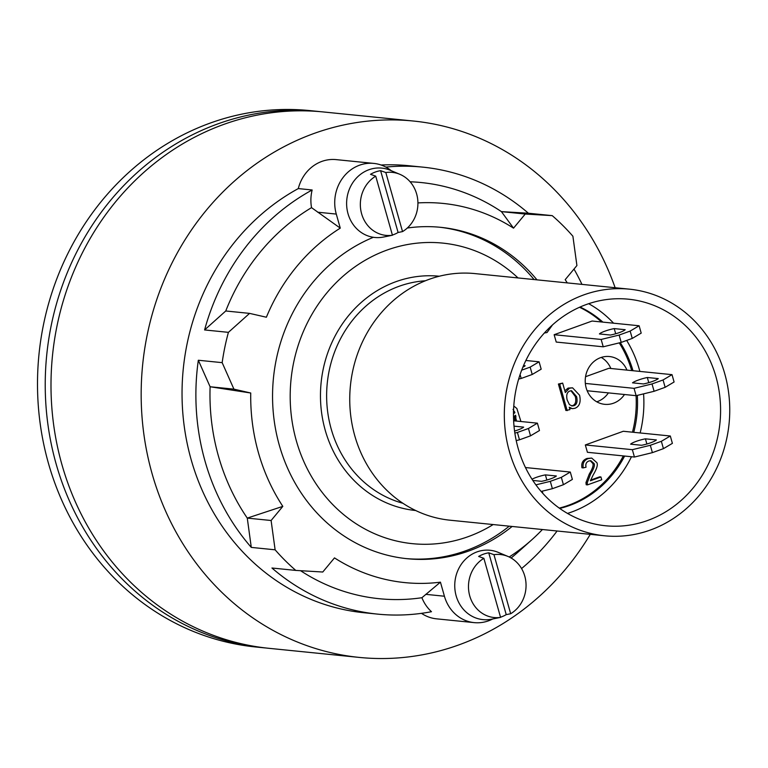 <?xml version="1.0" encoding="UTF-8"?>
<svg xmlns="http://www.w3.org/2000/svg" width="768" height="768" viewBox="0 0 768 768"><rect width="100%" height="100%" fill="white"/><g stroke="black" fill="none" stroke-linecap="round" stroke-linejoin="round"><path stroke-width="1.15" d="M541.92 492.355L542.496 492.144L542.851 493.392M541.661 492.067L542.496 492.144M637.315 395.395A106.118 96.413 -84.2 0 1 633.744 432.317M624.624 456.048A106.118 96.413 -84.2 0 1 559.728 508.426M580.032 307.027A106.118 96.413 -84.2 0 1 602.861 322.118M620.275 342.634A106.118 96.413 -84.2 0 1 632.995 370.723M631.709 370.589A106.118 96.413 95.8 0 0 619.229 342.883M601.574 321.984A106.118 96.413 95.8 0 0 579.504 307.258M559.267 508.09A106.118 96.413 95.8 0 0 623.338 455.914M632.458 432.192A106.118 96.413 95.8 0 0 636.048 395.674M626.669 340.435A113.088 102.739 -84.2 0 1 639.302 369.398A113.088 102.739 -84.2 0 1 639.859 371.414M643.574 393.859A113.088 102.739 -84.2 0 1 640.138 432.96M631.469 456.739A113.088 102.739 -84.2 0 1 567.523 513.418M588.662 303.686A113.088 102.739 -84.2 0 1 613.565 323.194M547.824 329.328L548.41 328.742M552.547 324.845L547.046 332.534L544.339 333.014M513.504 416.861L515.645 415.267L516.125 421.027M514.838 420.893L514.608 416.102M514.675 416.333L515.962 416.458M513.485 413.75L514.906 412.733L513.043 409.382M513.494 412.694L514.906 412.733M513.619 412.598L513.398 411.744M513.782 406.013L516.864 408.49L520.934 421.507M601.738 479.75L587.501 484.877L587.242 482.755L590.554 474.202C593.789 468.816 594.979 465.283 594.125 463.594L590.87 460.704L588.912 460.982C586.282 462.038 585.331 464.122 586.051 467.213L583.238 467.885C582.442 463.238 584.131 460.138 588.307 458.573L591.715 458.074L596.87 462.682C598.042 464.717 596.851 468.749 593.28 474.758L590.39 480.778L600.95 476.966L601.738 479.75M587.242 482.755L585.955 482.63L586.214 484.752L587.501 484.877M585.955 482.63L589.267 474.067C592.502 468.691 593.693 465.149 592.829 463.459L590.208 460.694M591.715 458.074L587.021 458.448C582.845 460.013 581.155 463.114 581.942 467.76L583.238 467.885M590.573 480.115L599.654 476.842L600.95 476.966M567.139 399.907C566.102 395.078 567.024 392.102 569.885 390.989L571.603 390.758L576.614 396.653C577.699 401.645 576.797 404.669 573.917 405.734L572.122 405.974L569.405 404.602L567.139 399.907M571.478 405.859L572.63 405.6C575.51 404.544 576.413 401.51 575.328 396.518L570.96 390.749M567.178 410.63L559.699 384.173L562.666 383.098L565.334 392.534L569.414 388.224L572.573 387.821L579.6 395.261C581.05 402.134 579.494 406.483 574.925 408.298L572.381 408.653L569.251 407.232L569.933 409.632L565.891 410.496L558.403 384.038L559.699 384.173M558.403 384.038L562.666 383.098M564.835 390.758L568.118 388.099L572.573 387.821M572.381 408.653L569.501 408.096M634.435 457.037L587.414 452.294L585.331 444.95L623.299 431.27L670.31 436.003L661.363 441.312L663.437 448.656L652.397 452.64L650.323 445.286L632.352 449.683L634.435 457.037L652.397 452.64M603.235 346.8L556.224 342.058L554.141 334.714L592.099 321.034L639.12 325.766L630.163 331.075L632.246 338.429L621.206 342.403L619.133 335.059L601.162 339.456L603.235 346.8L621.206 342.403M624.49 394.512A24.01 21.811 -84.2 0 1 604.646 404.323A24.01 21.811 -84.2 0 1 585.35 378.24A24.01 21.811 -84.2 0 1 609.466 356.534A24.01 21.811 -84.2 0 1 626.947 370.109M514.013 426.154L523.661 427.123A11.146 1.853 164.2 0 1 514.57 431.05M647.318 377.501L658.272 378.605A11.146 1.853 164.2 0 1 643.459 383.942L632.515 382.838A11.933 1.987 164.2 0 1 647.318 377.501L648.778 382.646M516.221 440.602L519.485 439.805L517.411 432.451L514.858 433.085M517.411 432.451L528.451 428.477L530.525 435.83L519.485 439.805M513.629 420.778L537.398 423.168L528.451 428.477M530.525 435.83L539.482 430.522L537.398 423.168M652.022 383.942L634.051 388.339L636.134 395.683L654.106 391.286L652.022 383.942L663.062 379.958L665.146 387.312L654.106 391.286M585.552 376.704L608.89 368.294L672.01 374.65L663.062 379.958M585.341 383.424L634.051 388.339M665.146 387.312L674.093 382.003L672.01 374.65M587.165 390.749L636.134 395.683M610.848 368.486A24.01 21.811 95.8 0 0 601.238 357.427M596.765 401.808A24.01 21.811 95.8 0 0 608.39 392.89M532.022 479.222A10.848 1.805 164.2 0 1 545.405 474.883L546.864 480.058M545.405 474.883L556.358 475.987A10.848 1.805 164.2 0 1 541.546 481.325L532.829 480.442M645.427 438.835L656.371 439.939A10.848 1.805 164.2 0 1 641.568 445.277L630.614 444.173A10.848 1.805 164.2 0 1 645.427 438.835L646.886 444M523.526 365.587L525.158 365.75A10.848 1.805 164.2 0 1 522.845 367.21M614.227 328.598L625.181 329.702A10.848 1.805 164.2 0 1 610.368 335.04L599.424 333.936A10.848 1.805 164.2 0 1 614.227 328.598L615.696 333.773M518.65 379.075L521.194 378.451L520.09 374.554M521.664 370.186L530.15 367.123L532.224 374.477L521.194 378.451M532.224 374.477L541.181 369.168L539.098 361.814L530.15 367.123M541.123 491.443L552.384 488.688L550.301 481.334L535.901 484.867M550.301 481.334L561.341 477.36L563.424 484.714L552.384 488.688M563.424 484.714L572.371 479.405L570.298 472.051L561.341 477.36M525.859 360.48L539.098 361.814M525.475 467.539L570.298 472.051M650.323 445.286L661.363 441.312M585.331 444.95L632.352 449.683M663.437 448.656L672.394 443.357L670.31 436.003M619.133 335.059L630.163 331.075M554.141 334.714L601.162 339.456M632.246 338.429L641.203 333.12L639.12 325.766M425.338 280.781A113.088 102.739 95.8 0 0 327.254 383.27A113.088 102.739 95.8 0 0 402.912 503.27M439.286 276.23A117.734 106.963 95.8 0 0 321.12 382.656A117.734 106.963 95.8 0 0 415.67 510.518M493.171 524.554A151.046 137.222 -84.2 0 1 315.427 482.909A151.046 137.222 -84.2 0 1 335.549 283.277A151.046 137.222 -84.2 0 1 518.026 277.939M534.086 279.562A166.531 151.296 95.8 0 0 439.258 227.184M405.859 558.566A166.531 151.296 95.8 0 0 509.232 526.176M300.566 570.701A209.136 190.003 -84.2 0 0 421.91 597.715A38.726 35.184 -84.2 0 0 431.482 611.702A224.63 204.077 -84.2 0 1 377.645 614.122A224.63 204.077 -84.2 0 1 271.949 568.013L295.786 570.413A224.63 204.077 -84.2 0 1 275.117 549.811L271.104 520.502L282.816 506.371L247.277 518.102A209.136 190.003 -84.2 0 1 210.106 386.755L198.326 360.25L222.163 362.65A224.63 204.077 -84.2 0 1 228.413 332.342L249.581 313.382L266.381 317.232A190.55 173.117 95.8 0 1 340.262 228.134L311.53 207.648A38.726 35.184 -84.2 0 1 312.154 189.984L298.301 188.582A224.63 204.077 -84.2 0 0 184.896 430.877A224.63 204.077 -84.2 0 0 363.802 612.72L377.645 614.122M198.326 360.25A224.63 204.077 -84.2 0 0 251.29 547.402L275.117 549.811M312.154 189.984A224.63 204.077 -84.2 0 0 204.586 329.942L228.413 332.342M410.112 181.786A209.136 190.003 -84.2 0 1 501.418 211.622L528.403 213.235L552.23 215.635A224.63 204.077 -84.2 0 1 572.899 236.237L576.912 265.546L565.19 279.667A190.55 173.117 95.8 0 1 567.274 282.902M385.824 167.088A224.63 204.077 -84.2 0 1 422.707 167.126A224.63 204.077 -84.2 0 1 528.403 213.235M250.742 393.005L233.933 389.155L210.106 386.755L250.742 393.005A190.55 173.117 95.8 0 0 282.816 506.371M573.994 269.059A224.63 204.077 -84.2 0 1 581.952 284.381M251.29 547.402L247.277 518.102L271.104 520.502M204.586 329.942L225.754 310.982L249.581 313.382M233.933 389.155L222.163 362.65M492.739 618.96A38.726 35.184 -84.2 0 1 474.192 622.627A38.726 35.184 -84.2 0 1 444.422 596.227L440.438 582.163A190.55 173.117 95.8 0 1 334.483 557.894L322.771 572.016L295.786 570.413M525.245 214.032L513.533 228.154L501.418 211.622L525.245 214.032L552.23 215.635M225.754 310.982A209.136 190.003 -84.2 0 1 311.53 207.648M381.091 165.014A224.63 204.077 -84.2 0 1 408.854 165.725L422.707 167.126M557.098 530.995A224.63 204.077 -84.2 0 1 521.568 568.55M513.533 228.154A190.55 173.117 95.8 0 0 417.926 202.925M509.194 556.992A190.55 173.117 95.8 0 0 531.898 539.712A190.55 173.117 95.8 0 0 542.41 529.517M340.262 228.134L336.288 214.08A38.726 35.184 -84.2 0 1 373.824 163.411A38.726 35.184 -84.2 0 1 391.267 170.707M407.309 228.029A166.531 151.296 -84.2 0 1 440.707 227.328A166.531 151.296 -84.2 0 1 536.986 279.85M512.131 526.464A166.531 151.296 -84.2 0 1 407.309 558.72A166.531 151.296 -84.2 0 1 273.552 415.296A166.531 151.296 -84.2 0 1 373.392 237.293M531.898 539.712L518.582 551.616A209.136 190.003 -84.2 0 1 511.094 558M421.91 597.715L440.438 582.163M373.824 163.411L336.144 159.619A38.726 35.184 95.8 0 0 298.301 188.582M421.488 613.334A38.726 35.184 95.8 0 0 436.512 618.835L474.192 622.627M390.278 235.661A33.091 30.058 -84.2 0 1 389.088 235.93A33.091 30.058 -84.2 0 1 388.003 236.122L392.438 235.229L375.725 176.17L370.512 174.307A33.091 30.058 -84.2 0 1 375.418 172.003A33.091 30.058 -84.2 0 1 380.602 170.669L385.824 172.531L402.538 231.59L398.093 232.483A33.091 30.058 -84.2 0 1 392.39 235.066M392.438 235.229A31.661 28.762 -84.2 0 1 361.622 213.802A31.661 28.762 -84.2 0 1 375.725 176.17M389.088 235.93L383.357 237.062A34.858 31.67 -84.2 0 1 347.443 211.373A34.858 31.67 -84.2 0 1 368.957 169.718A34.858 31.67 -84.2 0 1 390.086 170.218L399.83 174.298A31.661 28.762 -84.2 0 1 417.888 201.638A31.661 28.762 -84.2 0 1 402.538 231.59M498.413 617.808A33.091 30.058 -84.2 0 1 497.222 618.077A33.091 30.058 -84.2 0 1 496.138 618.269L500.573 617.376L483.869 558.326L478.646 556.454A33.091 30.058 -84.2 0 1 483.552 554.15A33.091 30.058 -84.2 0 1 488.746 552.816L493.958 554.678L510.672 613.738L506.227 614.63A33.091 30.058 -84.2 0 1 500.525 617.213M500.573 617.376A31.661 28.762 -84.2 0 1 469.757 595.949A31.661 28.762 -84.2 0 1 483.869 558.326M497.222 618.077L491.491 619.21A34.858 31.67 -84.2 0 1 455.578 593.52A34.858 31.67 -84.2 0 1 477.091 551.866A34.858 31.67 -84.2 0 1 498.23 552.365L507.965 556.445A31.661 28.762 -84.2 0 1 526.022 583.786A31.661 28.762 -84.2 0 1 510.672 613.738M493.958 554.678A31.661 28.762 -84.2 0 1 507.965 556.445M385.824 172.531A31.661 28.762 -84.2 0 1 399.83 174.298M506.227 614.63L488.746 552.816M398.093 232.483L380.602 170.669M320.294 111.667A269.558 244.896 95.8 0 0 317.414 111.36A269.558 244.896 95.8 0 0 46.723 354.998A269.558 244.896 95.8 0 0 263.347 647.75A269.558 244.896 95.8 0 0 266.237 648.019M317.414 111.36L309.686 110.582A269.558 244.896 95.8 0 0 38.995 354.221A269.558 244.896 95.8 0 0 255.619 646.973L263.347 647.75M590.275 534.346A269.558 244.896 -84.2 0 1 359.299 657.418L269.126 648.336A269.558 244.896 -84.2 0 1 195.091 627.59A269.558 244.896 -84.2 0 1 59.731 313.891A269.558 244.896 -84.2 0 1 323.184 111.936L413.357 121.027A269.558 244.896 -84.2 0 1 615.139 287.722M359.299 657.418A269.558 244.896 -84.2 0 1 285.264 636.682A269.558 244.896 -84.2 0 1 149.904 322.982A269.558 244.896 -84.2 0 1 413.357 121.027M715.978 376.819A113.866 103.45 -84.2 0 1 605.616 525.773A113.866 103.45 -84.2 0 1 514.118 402.106A113.866 103.45 -84.2 0 1 628.454 299.194A113.866 103.45 -84.2 0 1 715.978 376.819M724.733 373.661A123.936 112.598 -84.2 0 1 604.608 535.786A123.936 112.598 -84.2 0 1 505.008 401.184A123.936 112.598 -84.2 0 1 629.462 289.171A123.936 112.598 -84.2 0 1 724.733 373.661M604.608 535.786L450.029 520.205A123.936 112.598 -84.2 0 1 350.429 385.603A123.936 112.598 -84.2 0 1 474.883 273.59L629.462 289.171M515.107 419.75L516.403 419.875M513.514 411.754L514.685 411.878M589.267 474.067L590.554 474.202M592.829 463.459L594.125 463.594M587.021 458.448L588.307 458.573M575.328 396.518L576.614 396.653M572.63 405.6L573.917 405.734M568.118 388.099L569.414 388.224M317.654 212.198L336.288 214.08M425.789 594.346L444.422 596.227"/></g></svg>
